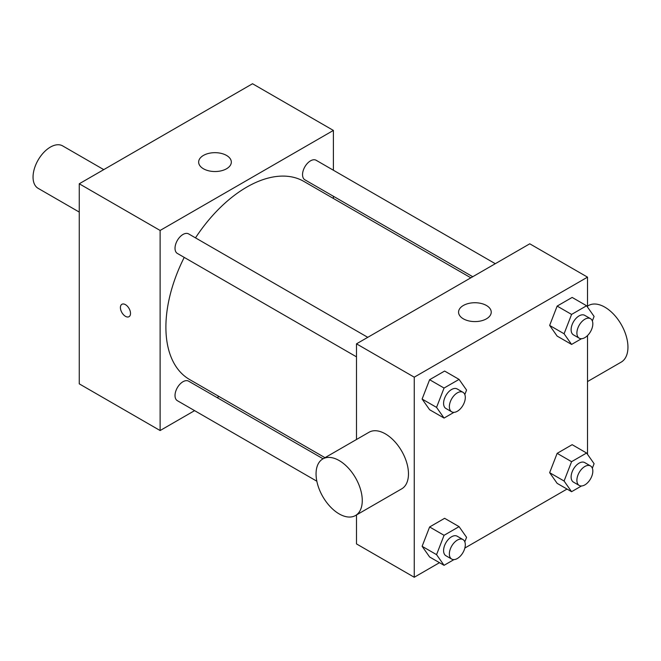 <?xml version="1.0" encoding="UTF-8"?>
<svg xmlns="http://www.w3.org/2000/svg" width="661" height="661" viewBox="0 0 661 661"><rect width="100%" height="100%" fill="white"/><g stroke="black" fill="none" stroke-linecap="round" stroke-linejoin="round"><path stroke-width="0.99" d="M103.76 169.629L62.63 145.883A24.507 14.145 120 0 0 43.75 152.451A24.507 14.145 120 0 0 33.05 177.107A24.507 14.145 120 0 0 38.123 188.327L79.254 212.074M194.59 410.638L160.119 430.542L79.254 383.851L79.254 183.775L252.527 83.74L333.392 130.424L333.392 170.224M219.031 396.526L217.13 397.625M356.494 356.849L177.355 253.427A11.27 6.511 -60 0 1 177.355 240.414A11.27 6.511 -60 0 1 188.625 233.903L367.764 337.333M316.842 481.216L177.355 400.682A11.27 6.511 -60 0 1 177.355 387.668A11.27 6.511 -60 0 1 188.625 381.166L323.072 458.784M333.392 196.259L333.392 198.457M160.119 430.542L160.119 230.458L333.392 130.424M472.747 276.719L304.878 179.8A11.27 6.511 -60 0 1 304.878 166.787A11.27 6.511 -60 0 1 316.148 160.276L495.287 263.698M324.981 457.685L189.575 379.513A114.353 66.026 -60 0 1 184.221 257.393M195.491 237.869A114.353 66.026 -60 0 1 303.928 181.445L470.847 277.818M121.888 304.3A7.147 4.123 -120 0 0 120.798 310.026A7.147 4.123 -120 0 0 125.466 316.322A7.147 4.123 60 0 1 120.789 310.034A7.147 4.123 60 0 1 121.888 304.3A7.147 4.123 60 0 1 129.035 308.431A7.147 4.123 60 0 1 129.035 316.685A7.147 4.123 60 0 1 125.458 316.33A7.147 4.123 -120 0 0 129.035 316.677M160.119 230.458L79.254 183.775M226.533 155.434A16.335 9.428 180 0 1 231.325 162.102A16.335 9.428 180 0 1 214.982 171.53A16.335 9.428 180 0 1 198.647 162.102A16.335 9.428 180 0 1 208.736 153.385A16.335 9.428 180 0 1 226.533 155.434M439.491 562.685L414.249 577.26L356.494 543.912L356.494 514.952M356.494 439.499L356.494 343.836L529.767 243.802L587.522 277.149L587.522 307.084M567.022 489.057L464.848 548.043M557.149 336.102L549.646 325.427L557.149 306.084L572.153 297.425L557.149 306.084L549.646 325.427L557.149 336.102L571.583 344.431L564.081 333.764L571.583 314.421L586.588 305.762L594.09 316.437L592.347 320.94M429.617 556.983L422.115 546.308L429.617 526.974L444.622 518.307L429.617 526.974L422.115 546.308L429.617 556.983L444.06 565.32L436.557 554.645L444.06 535.311L459.065 526.643L466.567 537.319L464.815 541.822M587.522 335.573L587.522 454.338M414.249 577.26L414.249 377.183L587.522 277.149M557.149 483.356L549.646 472.681L557.149 453.347L572.153 444.679L557.149 453.347L549.646 472.681L557.149 483.356L571.583 491.693L564.081 481.018L571.583 461.684L586.588 453.016L594.09 463.692L592.347 468.195M429.617 409.729L422.115 399.054L429.617 379.711L444.622 371.052L429.617 379.711L422.115 399.054L429.617 409.729L444.06 418.066L436.557 407.391L444.06 388.048L459.065 379.389L466.567 390.064L464.815 394.567M414.249 377.183L356.494 343.836M463.344 318.825A16.335 9.428 180 0 1 458.56 312.157A16.335 9.428 180 0 1 474.895 302.73A16.335 9.428 180 0 1 491.23 312.157A16.335 9.428 180 0 1 481.142 320.874A16.335 9.428 180 0 1 463.344 318.825M322.824 458.932L369.036 432.253A32.67 18.863 60 0 1 394.212 441.011A32.67 18.863 60 0 1 408.473 473.887A32.67 18.863 60 0 1 401.706 488.843L355.502 515.522A32.67 18.863 60 0 1 322.824 496.659A32.67 18.863 60 0 1 322.824 458.932A32.67 18.863 60 0 1 348.008 467.682A32.67 18.863 60 0 1 362.269 500.567A32.67 18.863 60 0 1 355.502 515.522M587.522 381.562L621.183 362.129A32.67 18.863 -120 0 0 621.183 324.402A32.67 18.863 -120 0 0 588.513 305.539L587.522 306.109M453.958 412.348L444.06 418.066M462.973 392.295L457.197 388.965A11.27 6.511 120 0 0 448.505 391.981A11.27 6.511 120 0 0 443.589 403.326A11.27 6.511 120 0 0 445.927 408.49L451.703 411.82A11.27 6.511 120 0 0 462.973 405.317A11.27 6.511 120 0 0 462.973 392.295A11.27 6.511 120 0 0 454.289 395.319A11.27 6.511 120 0 0 449.364 406.664A11.27 6.511 120 0 0 451.703 411.82M436.557 407.391L422.115 399.054M444.06 388.048L429.617 379.711M459.065 379.389L444.622 371.052M581.49 338.721L571.583 344.431M590.496 318.668L584.721 315.338A11.27 6.511 120 0 0 576.037 318.354A11.27 6.511 120 0 0 571.121 329.699A11.27 6.511 120 0 0 573.451 334.863L579.226 338.192A11.27 6.511 120 0 0 590.496 331.682A11.27 6.511 120 0 0 590.496 318.668A11.27 6.511 120 0 0 581.812 321.692A11.27 6.511 120 0 0 576.896 333.037A11.27 6.511 120 0 0 579.226 338.192M564.081 333.764L549.646 325.427M571.583 314.421L557.149 306.084M586.588 305.762L572.153 297.425M453.958 559.603L444.06 565.32M462.973 539.558L457.197 536.22A11.27 6.511 120 0 0 448.505 539.244A11.27 6.511 120 0 0 443.589 550.58A11.27 6.511 120 0 0 445.927 555.744L451.703 559.082A11.27 6.511 120 0 0 462.973 552.571A11.27 6.511 120 0 0 462.973 539.558A11.27 6.511 120 0 0 454.289 542.574A11.27 6.511 120 0 0 449.364 553.918A11.27 6.511 120 0 0 451.703 559.082M436.557 554.645L422.115 546.308M444.06 535.311L429.617 526.974M459.065 526.643L444.622 518.307M581.49 485.975L571.583 491.693M590.496 465.931L584.721 462.593A11.27 6.511 120 0 0 576.037 465.608A11.27 6.511 120 0 0 571.121 476.953A11.27 6.511 120 0 0 573.451 482.117L579.226 485.455A11.27 6.511 120 0 0 590.496 478.944A11.27 6.511 120 0 0 590.496 465.931A11.27 6.511 120 0 0 581.812 468.946A11.27 6.511 120 0 0 576.896 480.291A11.27 6.511 120 0 0 579.226 485.455M564.081 481.018L549.646 472.681M571.583 461.684L557.149 453.347M586.588 453.016L572.153 444.679"/></g></svg>
